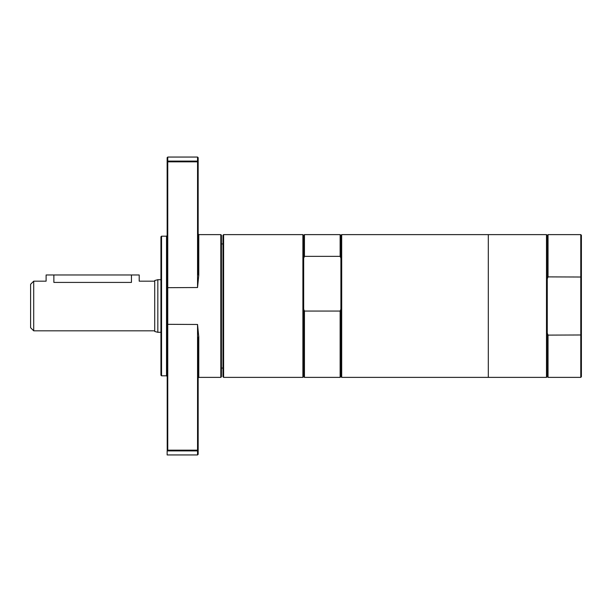 <?xml version="1.0" encoding="UTF-8"?>
<svg xmlns="http://www.w3.org/2000/svg" width="612" height="612" viewBox="0 0 612 612"><rect width="100%" height="100%" fill="white"/><g stroke="black" fill="none" stroke-linecap="round" stroke-linejoin="round"><path stroke-width="0.92" d="M581.4 376.747L581.4 235.253L580.78 234.625L580.78 377.375L581.4 376.747M581.4 334.978L548.038 335.108L548.038 377.375L580.78 377.375M581.4 277.022L548.038 276.892L547.266 278.85L547.266 376.594L548.038 377.375M548.038 335.108L547.266 333.15M547.266 278.85L547.266 235.406L548.038 234.625L548.038 276.892M488.307 234.625L488.307 377.375L546.493 377.375L546.493 234.625L488.307 234.625L488.307 377.375L341.687 377.375L341.687 234.625L488.307 234.625M547.266 235.406L546.493 234.625M198.785 336.952L198.166 337.166L198.166 450.233L197.546 450.899L197.546 454.946L198.166 454.326L198.166 450.233L197.546 450.157L167.757 450.157L167.214 450.899L197.546 450.899L197.546 324.475L198.785 336.952L198.785 377.375L198.166 377.994M167.757 450.157L167.757 161.843L167.137 161.767L167.214 450.899M167.757 157.055L167.137 157.674L167.137 161.767L167.757 161.101L167.757 161.843L197.546 161.843L197.546 161.101L167.757 161.101L167.757 157.055L197.546 157.055L197.546 161.101L198.166 161.767L197.546 161.843L197.546 287.525L198.785 275.048L198.785 234.625L220.817 234.625L220.817 377.375L198.785 377.375M197.546 157.055L198.166 157.674L198.166 274.834L198.785 275.048M167.137 450.922L167.137 454.946L197.546 454.946M161.553 236.178L160.933 236.798L160.933 375.202L161.553 375.822L161.553 236.178L166.518 236.178L166.518 375.822L167.137 376.441M166.518 236.178L167.137 235.559M220.817 377.375L221.437 376.747L221.437 235.253L220.817 234.625M221.437 243.936L222.99 243.936M223.61 234.625L222.99 235.253L222.99 376.747L223.61 377.375L223.61 234.625L302.894 234.625L302.894 377.375L223.61 377.375M302.894 234.625L303.674 235.406L303.674 376.594L302.894 377.375M303.674 258.195L304.447 256.359L340.134 256.359L340.907 258.195L340.907 309.228L340.134 311.064L304.447 311.064L303.674 309.228M303.674 235.406L304.447 234.625L304.447 256.359M304.447 311.064L304.447 377.375L340.134 377.375L340.134 311.064M304.447 234.625L340.134 234.625L340.134 256.359M341.687 234.625L340.907 235.406L340.907 258.195M340.907 309.228L340.907 376.594L340.134 377.375M157.827 279.699L157.827 332.301L154.721 331.467L154.721 280.533L157.827 279.699L160.933 279.699M33.706 281.176L33.706 330.824L30.6 327.718L30.6 284.282L33.706 281.176L46.114 281.176L46.114 274.972L139.207 274.972L139.207 281.176L154.721 281.176M131.45 274.972L131.45 282.415C141.456 281.061 141.456 281.061 131.45 282.415L53.871 282.415C43.865 281.061 43.865 281.061 53.871 282.415L53.871 274.972M197.546 324.475L167.137 324.314M197.546 287.525L167.137 287.686M548.038 234.625L580.78 234.625M547.266 376.594L546.493 377.375M198.785 234.625L198.166 234.006M161.553 375.822L166.518 375.822M221.437 368.064L222.99 368.064M303.674 376.594L304.447 377.375M340.907 235.406L340.134 234.625M340.907 376.594L341.687 377.375M157.827 332.301L160.933 332.301M33.706 330.824L154.721 330.824"/></g></svg>
